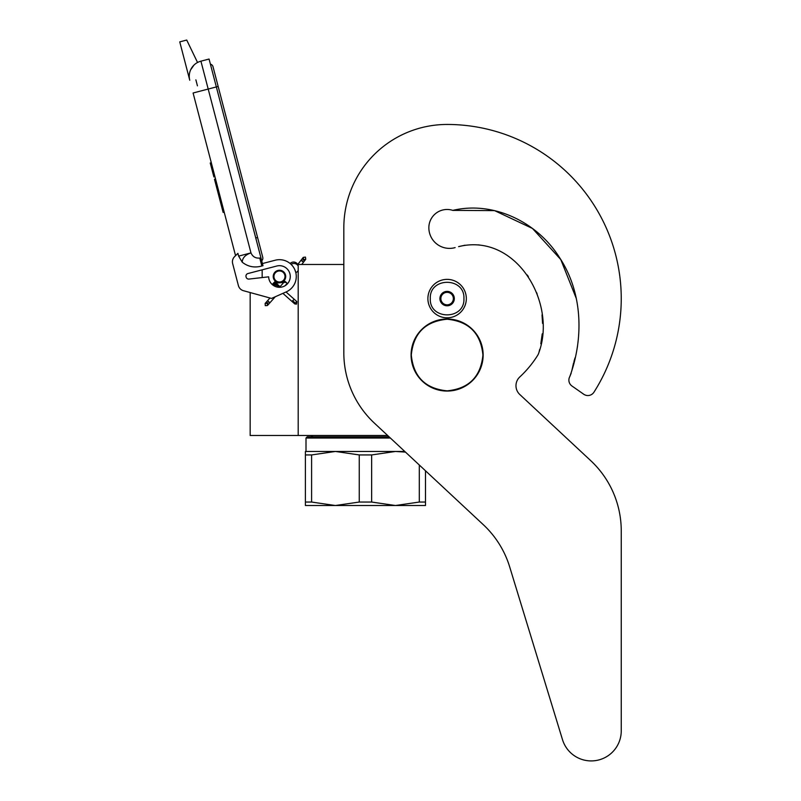 <?xml version="1.0" encoding="UTF-8"?>
<svg xmlns="http://www.w3.org/2000/svg" width="801" height="801" viewBox="0 0 801 801"><rect width="100%" height="100%" fill="white"/><g stroke="black" fill="none" stroke-linecap="round" stroke-linejoin="round"><path stroke-width="1.2" d="M387.654 435.494L298.192 435.494L298.192 264.48L343.829 264.48L343.829 227.734L343.829 352.851A96.08 96.08 0 0 0 374.387 423.118L483.323 524.705A96.08 96.08 0 0 1 509.676 566.878L562.512 739.703A30.027 30.027 0 0 0 621.246 730.923L621.246 530.893A96.08 96.08 0 0 0 590.697 460.625L519.799 394.513A12.005 12.005 0 0 1 519.819 376.931A106.883 106.883 0 0 0 537.571 355.524A12.005 12.005 0 0 0 538.943 352.46L539.694 349.426L538.943 352.46C557.106 302.508 515.994 232.42 458.603 246.628L465.051 245.206L458.603 246.628M250.162 292.545L250.162 435.494L298.192 435.494M279.459 282.613A6.128 6.128 0 0 1 273.341 276.495A6.128 6.128 0 0 1 279.459 270.368A6.128 6.128 0 0 1 285.587 276.495A6.128 6.128 0 0 1 279.459 282.613M296.931 264.48L298.192 264.48M262.167 277.567L262.167 269.837M430.297 298.593C429.256 276.896 464.97 276.896 463.929 298.593C464.97 320.28 429.256 320.28 430.297 298.593M427.894 298.593A19.214 19.214 0 0 1 447.108 279.369A19.214 19.214 0 0 1 466.332 298.593A19.214 19.214 0 0 1 447.108 317.807A19.214 19.214 0 0 1 427.894 298.593A19.214 19.214 0 0 1 447.108 279.369A19.214 19.214 0 0 1 466.332 298.593A19.214 19.214 0 0 1 447.108 317.807A19.214 19.214 0 0 1 427.894 298.593M454.317 298.593A7.209 7.209 0 0 1 447.108 305.792A7.209 7.209 0 0 1 439.909 298.593A7.209 7.209 0 0 1 447.108 291.384A7.209 7.209 0 0 1 454.317 298.593M440.63 299.364L440.18 298.593L441.051 297.071A6.248 6.248 0 0 1 442.773 294.097L443.644 292.585L445.396 292.585A6.248 6.248 0 0 1 448.83 292.585L450.583 292.585L451.454 294.097A6.248 6.248 0 0 1 453.166 297.071L454.047 298.593L453.596 299.374M440.63 297.812L441.051 297.071A6.248 6.248 0 0 0 442.773 303.078L443.193 303.809M443.644 304.59L442.773 303.078A6.248 6.248 0 0 0 445.396 304.59L443.644 304.59M444.545 304.59L445.396 304.59A6.248 6.248 0 0 0 448.83 304.59L449.681 304.59M450.583 304.59L448.83 304.59A6.248 6.248 0 0 0 451.454 303.078L450.583 304.59M451.033 303.819L451.454 303.078A6.248 6.248 0 0 0 453.166 297.071L453.596 297.812M443.193 293.366L442.773 294.097A6.248 6.248 0 0 1 445.396 292.585L444.545 292.585M449.681 292.585L448.83 292.585A6.248 6.248 0 0 1 451.454 294.097L451.033 293.366M265.261 305.652L267.464 305.521L267.334 303.319L265.131 303.449L265.261 305.652M285.957 282.383C284.485 281.001 284.525 280.961 286.067 282.252C287.539 283.634 287.499 283.674 285.957 282.383C284.485 281.001 284.525 280.961 286.067 282.252C287.539 283.634 287.499 283.674 285.957 282.383C284.485 281.001 284.525 280.961 286.067 282.252C287.539 283.634 287.499 283.674 285.957 282.383C284.485 281.001 284.525 280.961 286.067 282.252C287.539 283.634 287.499 283.674 285.957 282.383L273.972 282.793M277.757 284.625L274.302 282.403M276.946 283.894L274.533 282.102M276.095 283.143L274.663 281.922M275.224 282.363L274.673 281.892M276.826 283.784L273.942 282.573M279.579 286.237L273.201 283.404L274.072 282.683M286.067 282.252L273.301 283.294M278.988 285.717L272.971 283.674M279.559 286.227L272.73 283.985M272.901 283.764L279.97 286.588L272.61 284.165M280.17 286.768L272.6 284.195L273.201 283.404M280.18 286.768L272.69 284.045M282.893 293.366L294.758 303.919L296.51 304.13L296.831 301.576L296.29 301.106L295.97 303.659L292.645 300.695L293.506 299.975M298.192 270.478A4.806 4.806 0 0 1 295.829 272.66L294.828 269.657M292.605 266.002L291.123 264.38A4.806 4.806 0 0 1 298.192 266.012M197.547 62.488L186.723 40.05L179.754 41.872L189.757 80.22A15.609 15.609 120.3 0 1 200.921 61.166L209.061 59.044L216.34 86.929L208.2 89.051L250.963 252.896C252.665 256.72 255.599 258.443 259.754 258.052L261.827 266.002L262.988 265.692L216.34 86.929L218.162 86.458L213.006 66.703A3.584 3.584 0 0 0 210.383 64.12A3.584 3.584 0 0 1 213.006 66.703A3.584 3.584 0 0 0 210.383 64.12M198.908 91.484L193.091 92.996L235.554 255.679L234.563 256.65A7.209 7.209 0 0 0 232.66 263.599L238.388 285.567A7.209 7.209 0 0 0 243.454 290.703L271.529 298.423L286.297 291.854A16.811 16.811 0 0 0 295.329 270.938A16.811 16.811 0 0 0 275.214 260.225L262.438 263.559M275.214 260.225L274.523 260.405M246.027 276.776A2.643 2.643 0 0 1 247.909 273.552L276.735 266.032A10.803 10.803 0 0 1 290.092 274.553A10.803 10.803 0 0 1 280.6 287.239A10.803 10.803 0 0 1 268.655 276.826L248.971 279.078A2.643 2.643 0 0 1 246.117 277.116L246.027 276.776M232.66 263.599L238.388 285.567M261.827 266.002C254.568 268.045 248.04 266.783 242.232 262.197L238.628 256.12L237.907 253.356L234.563 256.65M193.962 65.101L190.678 69.757M295.259 270.738L295.439 271.259M238.628 256.12L250.963 252.896C245.326 254.788 242.423 257.882 242.232 262.197M297.752 264.48A4.806 4.806 0 0 0 290.132 263.499A4.806 4.806 0 0 1 297.752 264.48L303.259 257.371L305.451 257.091L305.742 259.274L303.549 259.564L303.259 257.371M215.539 178.983L214.488 179.264L216.721 187.794L217.762 187.514M222.047 203.925L220.996 204.195L216.721 187.794M224.19 212.125L223.139 212.405L220.996 204.195M215.689 179.554L214.638 179.835M211.294 162.723L210.242 162.993L213.887 176.941L214.928 176.661M195.875 79.86L197.436 85.837M255.759 237.997L257.592 237.517L262.748 257.271A3.584 3.584 0 0 1 261.717 260.806A3.584 3.584 0 0 0 262.748 257.271A3.584 3.584 0 0 1 261.717 260.806M284.025 279.609A5.527 5.527 0 0 0 282.583 271.929A5.527 5.527 0 0 0 274.903 273.371A5.527 5.527 0 0 0 276.345 281.051A5.527 5.527 0 0 0 284.025 279.609M284.415 279.879A6.008 6.008 0 0 0 282.853 271.539A6.008 6.008 0 0 0 274.503 273.101A6.008 6.008 0 0 0 276.075 281.451A6.008 6.008 0 0 0 284.415 279.879M284.615 280.02A6.248 6.248 0 0 0 282.983 271.339A6.248 6.248 0 0 0 274.302 272.971A6.248 6.248 0 0 0 275.934 281.642A6.248 6.248 0 0 0 284.615 280.02M425.491 504.42L425.491 502.047L419.303 502.047L419.303 465.001M307.204 436.815L306.002 438.017L306.002 451.464L306.002 438.017L307.204 436.815L389.076 436.815M306.002 438.017L390.357 438.017M335.379 451.464L311.599 454.938L305.401 454.938L305.401 502.047L311.599 502.047L335.379 505.511L305.401 505.511L305.401 451.464L404.785 451.464M335.379 505.511L359.259 502.047L359.259 454.938L335.479 451.464M311.599 502.047L311.599 454.938M359.259 454.938L371.644 454.938L395.474 451.464L405.476 452.104M425.491 505.481L425.491 504.62M425.491 470.778L425.491 505.511L395.474 505.511L371.644 502.047L371.644 454.938M335.479 505.511L395.474 505.511L419.303 502.047M359.259 502.047L371.644 502.047M576.33 298.573L560.81 259.594L532.505 228.475L494.577 210.623L452.795 210.383A18.253 18.253 0 0 0 428.855 227.734A20.656 20.656 0 0 0 455.128 247.609A20.656 20.656 0 0 1 428.855 227.734M576.309 298.483L560.77 259.534L532.465 228.455L494.557 210.623L452.795 210.383C493.756 200.671 537.421 222.318 559.418 257.401C582.607 292.295 583.989 337.742 569.811 376.56L571.153 373.286L569.811 376.56A7.209 7.209 0 0 0 571.954 386.002L583.729 394.242A7.209 7.209 0 0 0 593.931 392.22A174.137 174.137 0 0 0 447.108 124.455A103.279 103.279 0 0 0 343.829 227.734M571.904 370.262L573.576 362.913L571.904 370.262M573.927 361.651L574.988 357.917L573.927 361.651M576.95 349.566L577.551 345.932L576.95 349.566M540.815 343.759L542.237 333.847L540.815 343.759M542.577 323.424L542.017 314.893L542.577 323.424M537.171 294.117L536.62 292.635L537.171 294.117M528.35 276.595L527.258 274.993L528.35 276.595M479.469 244.986L478.107 244.846L479.469 244.986M571.954 386.002L583.729 394.242M519.799 394.513A12.005 12.005 0 0 1 519.819 376.931M621.246 730.923L621.246 530.893M509.676 566.878L562.512 739.703M411.303 355.033C413.426 333.286 425.361 321.351 447.108 319.229C468.855 321.351 480.79 333.286 482.923 355.033C480.79 376.78 468.855 388.715 447.108 390.838C425.361 388.715 413.426 376.78 411.303 355.033M411.083 355.033A36.025 36.025 0 0 1 447.108 319.008A36.025 36.025 0 0 1 483.143 355.033A36.025 36.025 0 0 1 447.108 391.058A36.025 36.025 0 0 1 411.083 355.033A36.025 36.025 0 0 1 447.108 319.008A36.025 36.025 0 0 1 483.143 355.033A36.025 36.025 0 0 0 447.108 319.008A36.025 36.025 0 0 0 411.083 355.033M267.464 305.521L267.804 302.788L265.602 302.918L269.977 297.992M268.766 301.707C270.227 303.088 270.197 303.138 268.645 301.837C267.184 300.455 267.224 300.415 268.766 301.707M292.035 301.496L292.645 300.695M294.217 303.439L295.97 303.659M291.103 264.36A4.806 4.806 0 0 1 292.725 263.599M189.757 80.22A15.609 15.609 120.3 0 1 200.921 61.166L208.2 89.051L193.091 92.996M259.754 258.052L260.916 257.752M301.737 264.48L305.301 259.844L303.118 260.125L302.828 257.942M302.237 261.276C303.869 262.448 303.899 262.408 302.337 261.126C300.705 259.945 300.675 259.995 302.237 261.276M265.131 303.449L265.602 302.918M267.935 304.991L275.254 296.76M285.066 285.737L287.179 283.354M280.06 286.668L284.846 281.281M274.673 281.872L280.69 287.229M286.027 291.975L296.29 301.106M272.6 284.205L274.983 286.327M262.748 257.271L213.006 66.703M305.301 259.844L305.742 259.274M312.951 435.494L310.808 436.815"/></g></svg>
